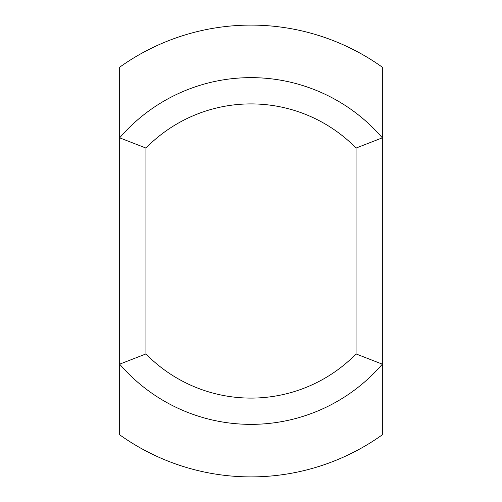 <?xml version="1.0" encoding="UTF-8"?>
<svg xmlns="http://www.w3.org/2000/svg" width="502" height="502" viewBox="0 0 502 502"><rect width="100%" height="100%" fill="white"/><g stroke="black" fill="none" stroke-linecap="round" stroke-linejoin="round"><path stroke-width="0.75" d="M145.931 148.052L119.664 137.837L119.664 67.205A225.9 225.9 0 0 1 382.336 67.205L382.336 137.837A173.366 173.366 0 0 0 119.664 137.837L119.664 364.163A173.366 173.366 0 0 0 382.336 364.163L382.336 137.837L356.069 148.052L356.069 353.948L382.336 364.163L382.336 434.795A225.9 225.9 0 0 1 119.664 434.795L119.664 364.163L145.931 353.948L145.931 148.052A147.099 147.099 0 0 1 356.069 148.052M356.069 353.948A147.099 147.099 0 0 1 145.931 353.948"/></g></svg>
